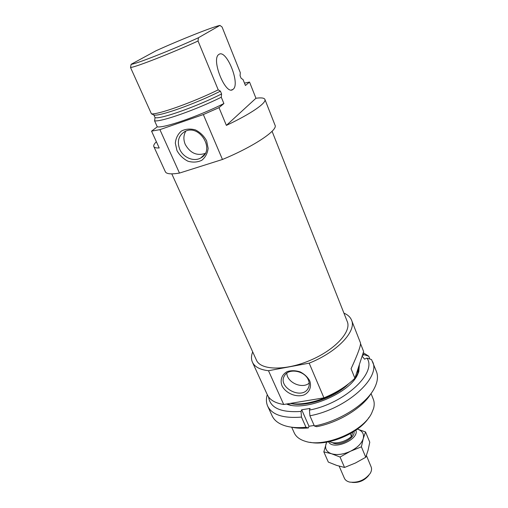 <?xml version="1.0" encoding="UTF-8"?>
<svg xmlns="http://www.w3.org/2000/svg" width="508" height="508" viewBox="0 0 508 508"><rect width="100%" height="100%" fill="white"/><g stroke="black" fill="none" stroke-linecap="round" stroke-linejoin="round"><path stroke-width="0.76" d="M171.787 173.857L256.457 360.172C260.604 370.281 285.356 370.967 310.134 360.375C334.969 349.91 351.676 331.629 347.281 321.621L272.072 131.286M309.734 380.848C311.791 386.721 309.55 392.259 304.14 394.913C296.323 397.758 285.718 393.351 281.978 385.731C279.844 379.965 281.896 374.377 287.268 371.583C291.306 370.345 295.605 370.446 300.158 371.881C304.419 374.072 307.613 377.063 309.734 380.848M343.929 313.138C347.751 314.738 350.291 317.068 351.536 320.123C356.813 331.076 337.217 352.069 309.169 363.156L323.939 397.853L283.699 404.489C275.177 403.13 269.735 399.929 267.373 394.881L252.425 362.191C251.092 359.175 251.181 355.733 252.686 351.873M309.169 363.156L268.491 370.719L283.699 404.489M308.381 380.022C309.601 382.994 309.537 385.743 308.191 388.258C301.923 400.596 276.739 386.95 284.639 375.514C288.874 367.798 304.902 370.776 308.381 380.022M369.062 417.309C359.474 433.064 328.155 446.361 310.166 442.309M268.491 370.719C259.975 369.71 254.616 366.871 252.425 362.191M351.536 320.123L360.432 342.792C361.112 345.065 357.994 353.72 351.072 368.745L354.895 378.219C346.92 386.074 336.601 392.62 323.939 397.853M360.54 343.668L363.633 351.542L354.895 378.219M358.8 366.293L358.07 369.703L356.502 373.31M342.024 388.487C326.942 399.472 304.032 405.968 290.309 403.396M348.494 383.877C334.632 397.866 305.371 407.575 290.297 403.403M358.394 368.586L358.337 370.63M371.03 393.51L373.317 399.263C374.402 402.006 374.491 405.073 373.57 408.476L371.627 413.258C363.017 431.565 324.612 447.865 305.467 441.344C299.796 439.649 296.05 436.81 294.221 432.835L291.675 427.196M309.201 383.095C302.285 389.325 286.937 382.499 286.823 373.17M291.586 427.177C296.443 428.269 302.031 428.523 308.337 427.946L308.978 426.256L314.16 425.482M267.265 394.653C266.014 398.894 266.16 402.742 267.703 406.197C272.123 414.896 283.381 418.529 301.473 417.093L301.034 411.429L301.701 409.772L308.978 426.256M301.473 417.093L305.987 427.279L308.337 427.946M286.487 404.031L286.887 404.171C305.727 411.874 350.247 392.976 357.791 374.072L358.807 371.538L359.359 364.598M362.312 355.568L364.153 354.705L362.928 353.701M268.567 396.939C270.091 407.949 280.911 412.775 301.034 411.429M301.701 409.772L310.09 408.432L309.448 410.089C345.078 403.327 377.482 372.358 366.916 358.077L364.585 359.175L362.128 356.14M364.153 354.705L368.751 356.216L363.252 352.704M267.703 406.197L272.167 415.9C274.257 420.414 278.543 423.71 285.02 425.78C290.83 427.552 297.815 428.047 305.987 427.279M309.448 410.089L309.905 415.779L314.395 426.015L316.706 426.695C338.957 422.427 362.839 407.613 371.081 393.427M314.395 426.015C339.82 421.253 367.1 403.612 374.631 387.737C377.641 381.641 378.25 376.276 376.46 371.634L371.558 359.594L366.916 358.077M368.751 356.216L369.856 359.042M355.638 377.8L357.702 373.323L358.451 368.357M287.141 403.924L291.065 405.206M309.905 415.779C346.494 409.035 380.968 377.717 372.58 361.677M218.904 54.419L218.808 54.489C210.788 59.22 225.736 95.853 232.874 89.452L233.07 89.306C240.659 84.264 226.428 48.698 218.904 54.419M255.956 98.254L249.53 82.055L245.428 85.496L243.065 79.578L241.129 78.302L240.074 75.673L240.303 72.663L222.072 27L219.932 25.4L198.431 37.744L198.044 41.021L218.23 89.853L220.428 91.161L221.583 93.948L221.278 97.231L223.895 103.549L218.992 107.658L226.377 125.387L255.956 98.254C261.22 97.523 264.204 97.911 264.903 99.403L275.044 125.235C278.111 130.162 253.568 146.66 222.46 159.474L203.34 114.56L218.992 107.658M226.377 125.387C250.863 113.925 266.795 102.845 264.903 99.403M156.381 141.751C154.216 143.847 153.365 145.447 153.822 146.552L165.367 171.793C166.421 173.99 171.126 174.422 179.476 173.082L159.906 129.642L203.34 114.56M153.822 146.552C154.305 147.612 156.102 148.082 159.207 147.968L151.555 131.14L159.906 129.642M249.53 82.055L244.481 83.122M151.555 131.14L157.283 126.835C163.671 128.321 198.514 116.3 223.895 103.549M157.283 126.835L154.578 120.834C160.89 122.117 195.783 109.925 221.278 97.231M154.578 120.834L155.054 117.621L153.867 114.973L151.422 113.836L130.537 67.532C136.144 66.954 171.463 53.15 198.044 41.021M151.422 113.836C157.645 114.872 192.589 102.476 218.23 89.853M153.867 114.973C158.617 116.84 195.199 103.911 220.428 91.161M155.054 117.621C159.842 119.577 196.406 106.737 221.583 93.948M219.932 25.4C212.033 27.108 179.73 39.992 156.007 50.775L131.108 64.313C135.084 64.383 172.129 49.835 198.431 37.744M130.537 67.532L131.108 64.313M179.476 173.082L222.46 159.474M176.975 150.609L175.324 143.186C175.812 138.182 177.844 134.137 181.413 131.039C185.68 128.899 190.348 128.524 195.415 129.908C200.235 132.347 203.962 135.979 206.604 140.805L208.14 148.342C207.524 153.34 205.403 157.328 201.778 160.293C197.523 162.306 192.926 162.617 187.985 161.227C183.293 158.845 179.622 155.308 176.975 150.609M179.718 149.25C176.847 141.351 178.581 135.433 184.925 131.508C199.625 123.482 215.614 150.317 200.914 157.867C194.107 162.141 183.255 157.709 179.718 149.25M205.213 153.422C196.831 156.102 190.183 153.118 185.268 144.463C183.274 139.617 183.458 135.166 185.826 131.115M329.629 441.573C334.327 444.697 345.764 442.017 351.441 436.391L350.304 433.68M351.441 436.391L352.673 432.289M332.276 442.589C338.69 446.989 355.765 438.201 354.006 431.457M328.6 441.782C332.702 450.888 359.575 439.483 355.873 430.206M339.16 466.166L344.405 478.263C345.269 480.168 347.04 481.444 349.707 482.092C358.159 482.994 364.992 480.098 370.211 473.392C371.602 471.018 371.913 468.859 371.138 466.915L366.414 455.53M352.158 482.41C358.915 482.956 364.439 480.612 368.738 475.374M326.784 442.119L326.072 443.789C324.644 448.57 326.473 451.898 331.559 453.765L340.049 457.041L350.457 451.256C357.365 447.751 361.626 443.541 363.233 438.62L365.557 431.94L369.773 442.227L368.059 450.304L365.754 457.264L355.435 463.01L344.538 467.455L336.614 465.385L328.314 462.077L323.831 451.872L331.559 453.765C337.064 455.301 343.364 454.463 350.457 451.256L361.404 446.811L365.754 457.264M365.557 431.94L357.384 429.127C362.344 430.79 364.293 433.953 363.233 438.62L361.404 446.811M340.049 457.041L344.538 467.455M326.657 442.144L323.831 451.872M308.959 386.378L308.191 388.258M356.73 375.761L357.791 374.072M288.842 404.578L286.887 404.171M231.534 89.929L232.874 89.452M204.667 154.324L200.914 157.867"/></g></svg>
